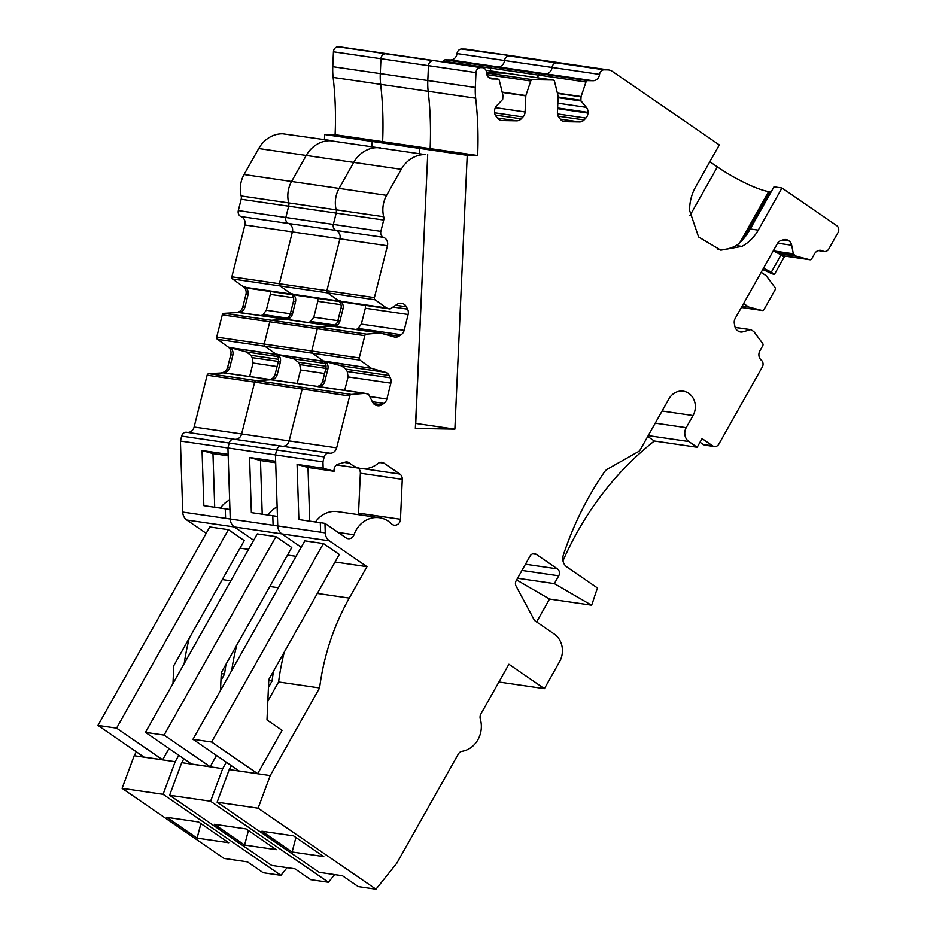 <?xml version="1.0" encoding="UTF-8"?>
<svg xmlns="http://www.w3.org/2000/svg" width="936" height="936" viewBox="0 0 936 936"><rect width="100%" height="100%" fill="white"/><g stroke="black" fill="none" stroke-linecap="round" stroke-linejoin="round"><path stroke-width="1.4" d="M197.086 838.118L228.758 842.739L198.561 821.972L166.877 817.35L197.086 838.118L200.901 823.586M122.089 788.334L224.113 858.464L247.408 861.857L263.238 872.75L280.94 875.335L163.086 794.313L122.089 788.334L134.187 755.715L175.184 761.693L178.799 755.27M163.086 794.313L175.184 761.693M287.095 867.66L280.94 875.335M136.375 751.83L134.187 755.715M184.181 663.647A222.815 197.274 -81.7 0 1 189.294 638.13M220.943 680.472L224.558 674.072L221.259 673.581M168.995 748.531L162.642 759.798L116.579 728.138L97.952 725.412L144.004 757.084L162.642 759.798M607.803 69.872L604.246 69.802A5.066 4.481 -81.7 0 0 599.567 74.353L504.539 60.489A5.066 4.481 -81.7 0 1 509.219 55.938L512.776 55.996A10.132 8.962 98.3 0 1 513.782 56.078L466.268 49.152A10.132 8.962 98.3 0 0 465.262 49.058L607.803 69.872A10.132 8.962 98.3 0 1 608.809 69.954A10.132 8.962 98.3 0 1 612.238 71.3L719.316 144.916L695.565 187.048A42.026 37.218 -81.7 0 0 689.586 210.436L698.56 236.972L720.849 250.181L741.885 246.39L736.293 245.571C741.511 241.862 746.167 236.328 750.251 228.957L773.99 186.826L781.981 187.996L758.242 230.127A42.026 37.218 -81.7 0 1 741.885 246.39M604.246 69.802L556.733 62.876A5.066 4.481 -81.7 0 0 552.053 67.427A7.09 6.283 -81.7 0 1 545.489 73.792A7.09 6.283 -81.7 0 0 552.053 67.427A5.066 4.481 -81.7 0 1 556.733 62.876L509.219 55.938A5.066 4.481 -81.7 0 0 504.539 60.489A7.09 6.283 -81.7 0 1 497.975 66.854A7.09 6.283 -81.7 0 0 504.539 60.489L457.025 53.551A5.066 4.481 -81.7 0 1 461.705 49L465.262 49.058M457.025 53.551A7.09 6.283 -81.7 0 1 450.462 59.927L445.22 59.834L587.75 80.636L593.003 80.73L545.489 73.792L540.236 73.698A2.024 1.79 -81.7 0 0 538.469 75.067A2.024 1.79 -81.7 0 1 540.236 73.698L545.489 73.792L497.975 66.854L492.722 66.76A2.024 1.79 -81.7 0 0 490.955 68.129A2.024 1.79 -81.7 0 1 492.722 66.76L497.975 66.854L450.462 59.927M443.208 61.905L443.442 61.191A2.024 1.79 -81.7 0 1 445.22 59.834M557.833 103.194L586.369 107.359L581.116 101.041A1.018 0.901 -81.7 0 1 580.882 100.316L581.045 96.853A1.018 0.901 -81.7 0 1 581.104 96.537L585.983 82.005L538.469 75.067L537.568 77.758L538.469 75.067L490.955 68.129L490.055 70.832L490.955 68.129L443.442 61.191M338.165 46.8L385.679 53.738A5.066 4.481 98.3 0 0 380.952 58.711L380.285 73.593A60.77 53.808 98.3 0 0 380.648 84.345A324.09 286.954 98.3 0 1 382.613 141.652L335.1 134.714A324.09 286.954 98.3 0 0 333.216 78.062A324.09 286.954 98.3 0 0 333.134 77.407A60.77 53.808 98.3 0 1 332.771 66.667L333.438 51.772A5.066 4.481 98.3 0 1 338.165 46.8L339.639 46.823A5.066 4.481 98.3 0 1 340.142 46.87L387.656 53.797A5.066 4.481 98.3 0 0 387.153 53.761L482.18 67.626A5.066 4.481 98.3 0 1 482.683 67.673A5.066 4.481 98.3 0 1 486.439 72.341A7.09 6.283 -81.7 0 0 491.704 78.881A7.09 6.283 -81.7 0 0 492.418 78.94L497.671 79.033A2.024 1.79 -81.7 0 1 499.309 80.461L502.878 95.144A1.018 0.901 -81.7 0 1 502.901 95.46L502.749 98.923A1.018 0.901 -81.7 0 1 502.456 99.637L496.642 105.756A7.09 6.283 -81.7 0 0 494.571 110.729L494.547 111.431A7.09 6.283 -81.7 0 0 496.162 116.462L497.776 118.416A7.09 6.283 -81.7 0 0 501.427 120.51A7.09 6.283 -81.7 0 0 502.129 120.568L516.684 120.826L497.449 118.018M339.639 46.823L387.153 53.761A5.066 4.481 98.3 0 1 387.656 53.797L435.17 60.735A5.066 4.481 98.3 0 0 434.667 60.7L433.192 60.664A5.066 4.481 98.3 0 0 428.466 65.637L427.799 80.531A60.77 53.808 98.3 0 0 428.161 91.283L475.675 98.21A60.77 53.808 98.3 0 1 475.312 87.469L475.979 72.575A5.066 4.481 98.3 0 1 480.706 67.603L482.18 67.626M333.438 51.772L380.952 58.711A5.066 4.481 98.3 0 1 385.679 53.738L433.192 60.664A5.066 4.481 98.3 0 0 428.466 65.637L427.799 80.531A60.77 53.808 98.3 0 0 428.161 91.283A324.09 286.954 98.3 0 1 430.127 148.59L382.613 141.652L372.189 141.465L324.675 134.527L335.1 134.714M324.453 139.558L324.675 134.527M475.979 72.575L380.952 58.711L380.285 73.593A60.77 53.808 98.3 0 0 380.648 84.345A324.09 286.954 98.3 0 1 380.73 84.989A324.09 286.954 98.3 0 1 382.613 141.652L372.189 141.465L371.966 146.496L372.189 141.465L419.702 148.403L419.48 153.434L419.702 148.403L430.127 148.59L477.629 155.528A324.09 286.954 98.3 0 0 475.675 98.21M282.731 133.789L332.666 140.763L282.731 133.789A30.385 26.898 98.3 0 0 258.722 148.52L401.251 169.334A30.385 26.898 98.3 0 1 425.272 154.592L330.244 140.716A30.385 26.898 98.3 0 0 306.224 155.458L291.576 181.467A26.337 23.318 98.3 0 0 288.674 202.89L383.701 216.754A26.337 23.318 98.3 0 1 386.603 195.343L401.251 169.334M249.315 288.405L291.962 294.629L249.198 288.382L244.893 286.954C247.595 288.861 248.648 291.459 248.04 294.746L245.946 294.442A7.09 6.283 -81.7 0 0 243.395 286.744L232.584 278.998A2.024 1.79 -81.7 0 1 231.859 276.799L244.881 224.968A7.09 6.283 -81.7 0 0 241.043 216.567A5.066 4.481 98.3 0 1 238.317 210.565L241.16 199.239A6.072 5.382 98.3 0 0 241.16 195.952A26.337 23.318 98.3 0 1 244.062 174.541L258.722 148.52M238.317 210.565L285.831 217.491L288.674 206.177A6.072 5.382 98.3 0 0 288.674 202.89A26.337 23.318 98.3 0 1 291.576 181.467L306.224 155.458A30.385 26.898 98.3 0 1 330.244 140.716L377.758 147.654A30.385 26.898 98.3 0 0 353.738 162.396L339.089 188.405A26.337 23.318 98.3 0 0 336.188 209.828A6.072 5.382 98.3 0 1 336.188 213.104A6.072 5.382 98.3 0 0 336.188 209.828A26.337 23.318 98.3 0 1 339.089 188.405L353.738 162.396A30.385 26.898 98.3 0 1 377.758 147.654L425.272 154.592M241.16 199.239L288.674 206.177L285.831 217.491A5.066 4.481 98.3 0 0 288.557 223.493A7.09 6.283 -81.7 0 1 292.395 231.894L279.373 283.737L292.395 231.894L244.881 224.968M291.447 294.056L280.098 285.936A2.024 1.79 -81.7 0 1 279.373 283.737L231.859 276.799M293.506 297.753L270.293 294.36L270.399 291.482M270.293 294.36L266.304 310.249L263.051 314.578L261.202 315.654M248.04 294.746L244.904 307.242C243.875 310.424 241.734 312.179 238.469 312.507L285.07 319.141L239.405 312.472M285.024 319.153L239.522 312.495M276.342 354.475L230.654 347.806L228.244 347.069L217.421 339.323A2.024 1.79 -81.7 0 1 216.696 337.124L222.288 314.859A2.024 1.79 -81.7 0 1 223.961 313.326L238.469 312.507M222.288 314.859L269.802 321.797A2.024 1.79 -81.7 0 1 271.475 320.264L318.989 327.202A2.024 1.79 -81.7 0 0 317.316 328.735A2.024 1.79 -81.7 0 1 318.989 327.202L366.491 334.14A2.024 1.79 -81.7 0 0 364.829 335.661L317.316 328.735L311.723 350.988L317.316 328.735L269.802 321.797L264.209 344.062L269.802 321.797A2.024 1.79 -81.7 0 1 271.475 320.264L285.141 319.164M276.296 354.381L264.935 346.261A2.024 1.79 -81.7 0 1 264.209 344.062L359.237 357.926L364.829 335.661M230.654 347.806L246.425 351.971L277.84 356.558M278.53 359.319L250.825 355.27L246.425 351.971M250.825 355.27L252.24 357.634L278.355 361.448M277.079 366.538L253.048 363.028L252.24 357.634M253.048 363.028L249.655 376.506M229.729 347.279C232.444 349.186 233.485 351.784 232.877 355.072L229.741 367.555C228.723 370.75 226.582 372.505 223.318 372.832L269.919 379.466L224.254 372.797M269.872 379.478L224.371 372.82M349.678 395.986L302.164 389.06A2.024 1.79 -81.7 0 1 303.826 387.527L351.339 394.454A2.024 1.79 -81.7 0 0 349.678 395.986L336.656 447.829L289.142 440.891L302.164 389.06L289.142 440.891L241.628 433.953L254.65 382.122L241.628 433.953L194.115 427.027L207.137 375.184A2.024 1.79 -81.7 0 1 208.798 373.651L223.318 372.832M207.137 375.184L254.65 382.122A2.024 1.79 -81.7 0 1 256.312 380.589L303.826 387.527A2.024 1.79 -81.7 0 0 302.164 389.06L254.65 382.122A2.024 1.79 -81.7 0 1 256.312 380.589L269.989 379.49M194.115 427.027A7.09 6.283 -81.7 0 1 187.282 432.373M241.628 433.953A7.09 6.283 -81.7 0 1 234.796 439.3A7.09 6.283 -81.7 0 0 241.628 433.953M206.189 533.321L186.826 520.018A10.132 8.962 98.3 0 1 182.731 512.062L180.414 441.031L181.654 436.082A5.066 4.481 -81.7 0 1 186.709 432.28A5.066 4.481 -81.7 0 1 186.849 432.303L234.082 439.206M180.414 441.031L227.928 447.958L229.168 443.02A5.066 4.481 -81.7 0 1 234.222 439.218A5.066 4.481 -81.7 0 1 234.363 439.241A5.066 4.481 -81.7 0 0 234.222 439.218L186.709 432.28M182.731 512.062L230.244 519L229.928 509.488L203.849 505.674L202.047 450.52L228.127 454.334L227.928 447.958L229.168 443.02A5.066 4.481 -81.7 0 1 234.222 439.218L281.736 446.156A5.066 4.481 -81.7 0 1 281.876 446.18A5.066 4.481 -81.7 0 0 281.736 446.156A5.066 4.481 -81.7 0 0 276.682 449.947A5.066 4.481 -81.7 0 1 281.736 446.156L329.25 453.094A5.066 4.481 -81.7 0 1 329.39 453.106A7.09 6.283 -81.7 0 0 329.577 453.141A7.09 6.283 -81.7 0 0 336.656 447.829M228.185 455.809L212.963 453.586L214.707 507.265M202.047 450.52L212.963 453.586M220.463 508.096A26.337 23.318 -81.7 0 1 229.624 499.964M186.826 520.018L234.339 526.945A10.132 8.962 98.3 0 1 230.244 519L277.758 525.938L277.442 516.415L251.363 512.612L249.561 457.458L275.64 461.261L275.441 454.896L227.928 447.958L230.244 519A10.132 8.962 98.3 0 0 234.339 526.945L253.703 540.259L234.339 526.945L281.853 533.883L301.216 547.197L281.853 533.883L329.367 540.821A10.132 8.962 98.3 0 1 325.272 532.876L324.956 523.353L346.074 537.872A6.072 5.382 -81.7 0 0 348.133 538.68A6.072 5.382 -81.7 0 0 354.007 534.749A26.337 23.318 -81.7 0 1 379.478 517.725A26.337 23.318 -81.7 0 1 391.435 523.774A6.072 5.382 -81.7 0 0 394.196 525.178A6.072 5.382 -81.7 0 0 400.468 519.258L358.546 513.139L360.348 473.218A6.072 5.382 -81.7 0 0 358.09 468.058M240.002 548.133L248.555 549.385M226.032 664.197A222.815 197.274 98.3 0 0 224.558 674.072M97.952 725.412L209.769 526.956L228.407 529.682L244.261 540.575L173.792 665.648L172.984 683.514M228.407 529.682L116.579 728.138M245.946 294.442L242.798 306.926A7.09 6.283 -81.7 0 1 236.983 312.285M228.244 347.069A7.09 6.283 -81.7 0 1 230.782 354.767L227.647 367.251A7.09 6.283 -81.7 0 1 221.82 372.61M244.6 845.044L276.272 849.677L246.074 828.91L214.391 824.288L244.6 845.044L248.414 830.513M169.603 795.261L271.627 865.402L294.922 868.795L310.752 879.676L328.454 882.262L210.6 801.251L169.603 795.261L181.701 762.653L222.698 768.631L226.313 762.208M210.6 801.251L222.698 768.631M334.608 874.587L328.454 882.262M183.889 758.768L181.701 762.653M231.695 670.574A222.815 197.274 -81.7 0 1 236.808 645.068M268.456 687.41L272.072 680.998L268.772 680.519M216.497 755.457L210.155 766.736L164.093 735.076L145.466 732.35L191.517 764.01L210.155 766.736M608.809 69.954L561.296 63.016A10.132 8.962 98.3 0 0 560.29 62.934L556.733 62.876L560.29 62.934A10.132 8.962 98.3 0 1 561.296 63.016L513.782 56.078A10.132 8.962 98.3 0 0 512.776 55.996L461.705 49M495.355 107.64L525.084 111.981L525.81 95.87A1.018 0.901 -81.7 0 1 525.868 95.554L530.747 81.011A2.024 1.79 -81.7 0 1 532.514 79.654L552.907 80.016L505.393 73.078L486.463 72.739L505.393 73.078A2.024 1.79 -81.7 0 1 505.791 73.137M380.18 147.701L377.758 147.654L380.18 147.701M241.043 216.567L288.557 223.493A5.066 4.481 98.3 0 1 285.831 217.491L333.345 224.429L336.188 213.104L288.674 206.177A6.072 5.382 98.3 0 0 288.674 202.89L241.16 195.952M380.847 231.367A5.066 4.481 98.3 0 0 383.584 237.37L336.071 230.431A5.066 4.481 98.3 0 1 333.345 224.429L380.847 231.367L383.701 220.042L336.188 213.104L333.345 224.429A5.066 4.481 98.3 0 0 336.071 230.431A7.09 6.283 -81.7 0 1 339.908 238.832L326.886 290.675L339.908 238.832L292.395 231.894A7.09 6.283 -81.7 0 0 288.557 223.493L336.071 230.431A7.09 6.283 -81.7 0 1 339.908 238.832L387.422 245.77L374.4 297.601L279.373 283.737A2.024 1.79 -81.7 0 0 280.098 285.936L232.584 278.998M338.961 300.994L327.612 292.874A2.024 1.79 -81.7 0 1 326.886 290.675A2.024 1.79 -81.7 0 0 327.612 292.874L280.098 285.936L290.909 293.67A7.09 6.283 -81.7 0 1 293.448 301.38L290.312 313.864A7.09 6.283 -81.7 0 1 284.497 319.223L332.584 326.079M296.829 295.343L339.475 301.567L296.712 295.32L292.406 293.892C295.109 295.799 296.162 298.397 295.554 301.685L292.418 314.168C291.389 317.362 289.247 319.118 285.983 319.433M341.02 304.691L317.807 301.298L317.912 298.42M317.807 301.298L313.817 317.187L310.565 321.504L308.716 322.592M332.537 326.091L287.036 319.433M223.961 313.326L271.475 320.264L284.497 319.223M400.117 303.229L402.012 303.416A7.09 6.283 -81.7 0 0 401.31 303.264A7.09 6.283 -81.7 0 0 397.227 304.223L390.382 308.775A1.018 0.901 -81.7 0 1 389.692 308.892L386.732 308.049A1.018 0.901 -81.7 0 1 386.474 307.932L375.125 299.801L327.612 292.874L338.422 300.608A7.09 6.283 -81.7 0 1 340.961 308.318L337.826 320.802A7.09 6.283 -81.7 0 1 332.011 326.161L318.989 327.202L332.654 326.102L286.919 319.41M323.856 361.413L278.167 354.744L275.757 353.995L264.935 346.261A2.024 1.79 -81.7 0 1 264.209 344.062L216.696 337.124M323.809 361.319L312.448 353.2A2.024 1.79 -81.7 0 1 311.723 350.988A2.024 1.79 -81.7 0 0 312.448 353.2L217.421 339.323M278.167 354.744L293.939 358.909L325.354 363.496M326.044 366.257L298.338 362.209L293.939 358.909M298.338 362.209L299.754 364.572L325.868 368.386M324.593 373.464L300.561 369.954L299.754 364.572M300.561 369.954L297.168 383.444M277.243 354.217C279.958 356.113 280.999 358.71 280.39 362.01L277.255 374.494C276.237 377.676 274.096 379.431 270.832 379.759L317.421 386.404L271.768 379.735M317.386 386.416L271.885 379.759M208.798 373.651L256.312 380.589L270.832 379.759M325.389 361.553L371.323 368.257A1.018 0.901 -81.7 0 0 371.58 368.375L323.271 360.933A7.09 6.283 -81.7 0 1 325.81 368.644L322.674 381.127A7.09 6.283 -81.7 0 1 316.848 386.474L317.503 386.428M289.142 440.891A7.09 6.283 -81.7 0 1 282.309 446.238A7.09 6.283 -81.7 0 0 289.142 440.891M322.955 461.834L324.195 456.885L276.682 449.947L275.441 454.896L322.955 461.834L323.154 468.199L297.075 464.396L298.876 519.55L320.299 522.674L320.615 532.186L277.758 525.938A10.132 8.962 98.3 0 0 281.853 533.883A10.132 8.962 98.3 0 1 277.758 525.938L275.441 454.896L276.682 449.947L181.654 436.082M275.687 462.747L260.477 460.524L262.22 514.192M249.561 457.458L260.477 460.524M267.977 515.034A26.337 23.318 -81.7 0 1 277.138 506.891M287.516 555.071L296.068 556.312M273.546 671.124A222.815 197.274 98.3 0 0 272.072 680.998M145.466 732.35L257.283 533.894L275.921 536.609L291.775 547.513L221.305 672.586L220.498 690.452M275.921 536.609L164.093 735.076M275.757 353.995A7.09 6.283 -81.7 0 1 278.296 361.705L275.161 374.189A7.09 6.283 -81.7 0 1 269.334 379.548M562.981 560.828A303.837 269.018 98.3 0 1 654.322 440.996L697.18 447.244L688.873 441.535A10.132 8.962 98.3 0 1 686.205 427.67L693.049 415.537A16.204 14.344 98.3 0 0 683.303 391.201A16.204 14.344 98.3 0 0 668.889 398.923L640.271 449.701A5.066 4.481 98.3 0 1 638.399 451.608L607.663 468.983A10.132 8.962 98.3 0 0 604.434 471.978A303.837 269.018 98.3 0 0 563.343 555.06A10.132 8.962 98.3 0 0 566.865 566.959L597.484 588.007A303.837 269.018 98.3 0 0 592.277 603.673L591.435 605.159L554.346 583.608L558.745 575.804A5.066 4.481 98.3 0 0 557.411 568.877L536.269 554.346A5.066 4.481 98.3 0 0 534.561 553.667A5.066 4.481 98.3 0 0 530.045 556.089L516.157 580.741A5.066 4.481 98.3 0 0 516.064 586.053L534 619.515A5.066 4.481 98.3 0 0 535.427 621.13L554.217 634.035A20.253 17.936 98.3 0 1 559.541 661.764L544.401 688.639L508.915 664.244L480.928 713.911A6.072 5.382 98.3 0 0 480.32 719.082A24.301 21.516 98.3 0 1 462.173 751.28A6.072 5.382 98.3 0 0 458.242 754.17L396.794 863.214L375.968 889.2L358.266 886.614L342.436 875.733L319.141 872.329L217.117 802.199L258.114 808.177L270.211 775.57L229.215 769.579L217.117 802.199M292.114 851.982L323.786 856.604L293.588 835.848L261.904 831.226L292.114 851.982L295.916 837.451M375.968 889.2L258.114 808.177M270.211 775.57L319.585 687.937L278.589 681.958L267.848 701.029M231.403 765.707L229.215 769.579M278.589 681.958A222.815 197.274 -81.7 0 1 284.322 652.006M192.98 739.288L304.797 540.832L323.435 543.547L339.288 554.451L268.808 679.524L266.994 719.936L282.087 730.314L257.669 773.662L211.606 742.002L192.98 739.288L239.031 770.948L257.669 773.662M554.346 583.608L517.561 578.249M591.435 605.159L549.514 599.04L516.613 579.934M498.911 681.993L544.401 688.639M549.514 599.04L536.609 621.937M654.322 440.996L647.735 436.469M712.635 445.84L703.31 444.483A5.066 4.481 98.3 0 0 705.03 445.162L714.343 446.519A5.066 4.481 98.3 0 1 712.635 445.84L702.058 438.575L697.18 447.244M703.31 444.483L700.011 442.213M714.343 446.519A5.066 4.481 98.3 0 0 718.848 444.097L762.349 366.9A5.066 4.481 -81.7 0 0 761.319 360.208A7.09 6.283 -81.7 0 1 759.892 350.825L762.746 345.758A2.024 1.79 -81.7 0 0 762.629 343.383L754.006 331.8A1.018 0.901 -81.7 0 0 753.796 331.601L751.21 329.823A1.018 0.901 -81.7 0 0 750.859 329.683L735.146 327.389M738.328 331.192L742.868 331.847L750.532 329.706A1.018 0.901 -81.7 0 1 750.859 329.683M742.868 331.847A7.09 6.283 -81.7 0 1 740.528 332.011A7.09 6.283 -81.7 0 1 738.13 331.063L737.603 330.7A7.09 6.283 -81.7 0 1 734.865 326.348L734.362 323.716A7.09 6.283 -81.7 0 1 735.228 318.357L777.348 243.629A7.09 6.283 -81.7 0 1 781.314 240.4L783.678 239.733A7.09 6.283 -81.7 0 1 786.018 239.581A7.09 6.283 -81.7 0 1 788.416 240.529L788.943 240.891A7.09 6.283 -81.7 0 1 791.68 245.232L777.605 243.184M818.228 250.602L824.242 251.48A5.066 4.481 98.3 0 1 822.849 251A7.09 6.283 -81.7 0 0 820.907 250.333A7.09 6.283 -81.7 0 0 814.601 253.726L811.746 258.792A2.024 1.79 -81.7 0 1 809.769 259.728L796.548 256.288A1.018 0.901 -81.7 0 1 796.29 256.171L793.705 254.393A1.018 0.901 -81.7 0 1 793.318 253.773L791.68 245.232M824.242 251.48A5.066 4.481 98.3 0 0 828.746 249.058L838.048 232.549A5.066 4.481 98.3 0 0 836.714 225.623L781.981 187.996M771.135 191.88A42.541 7.897 29.4 0 1 769.813 191.74L768.643 191.564A42.541 7.897 29.4 0 1 717.374 166.912L709.839 161.729M599.567 74.353A7.09 6.283 -81.7 0 1 593.003 80.73M585.983 82.005A2.024 1.79 -81.7 0 1 587.75 80.636M586.369 107.359A7.09 6.283 -81.7 0 1 587.983 112.39L557.622 107.956M557.587 108.67L587.948 113.092L587.983 112.39M587.948 113.092A7.09 6.283 -81.7 0 1 585.889 118.065L584.087 119.96A7.09 6.283 -81.7 0 1 579.548 121.949L565.005 121.692A7.09 6.283 -81.7 0 1 564.291 121.633A7.09 6.283 -81.7 0 1 560.652 119.539L559.026 117.585A7.09 6.283 -81.7 0 1 557.411 112.554L558.137 96.443A1.018 0.901 -81.7 0 0 558.113 96.127L554.545 81.444A2.024 1.79 -81.7 0 0 553.106 80.028L485.948 70.223M485.959 70.247L505.393 73.078A2.024 1.79 -81.7 0 1 505.592 73.09M525.084 111.981A7.09 6.283 -81.7 0 1 523.013 116.941L521.223 118.837A7.09 6.283 -81.7 0 1 516.684 120.826M482.683 67.673L435.17 60.735A5.066 4.481 98.3 0 0 434.667 60.7L480.706 67.603M477.629 155.528L467.216 155.341L419.702 148.403L430.127 148.59A324.09 286.954 98.3 0 0 428.243 91.927A324.09 286.954 98.3 0 0 428.161 91.283L333.134 77.407M467.216 155.341L454.873 429.144L415.736 423.435L424.593 223.61M427.693 154.639L415.35 428.442L454.873 429.144M383.701 220.042A6.072 5.382 98.3 0 0 383.701 216.754M383.584 237.37A7.09 6.283 -81.7 0 1 387.422 245.77M375.125 299.801A2.024 1.79 -81.7 0 1 374.4 297.601M389.692 308.892L344.226 302.246L339.92 300.83C342.623 302.726 343.676 305.323 343.067 308.623L339.92 321.106C338.902 324.289 336.761 326.044 333.497 326.371L380.25 333.04M402.609 303.592A7.09 6.283 -81.7 0 1 406.388 306.797L407.57 309.126A7.09 6.283 -81.7 0 1 408.119 314.484L404.13 330.373A7.09 6.283 -81.7 0 1 401.135 334.725L358.079 328.442L361.331 324.125L404.13 330.373M408.119 314.484L365.321 308.236L365.426 305.347M365.321 308.236L361.331 324.125M383.058 333.801L399.017 336.129L401.135 334.725M356.23 329.519L358.079 328.442M399.017 336.129A7.09 6.283 -81.7 0 1 394.933 337.089A7.09 6.283 -81.7 0 1 394.231 336.937L380.449 333.064A1.018 0.901 -81.7 0 0 380.344 333.04L334.433 326.348M366.491 334.14L380.168 333.04A1.018 0.901 -81.7 0 1 380.344 333.04M380.168 333.04L334.55 326.371M371.323 368.257L359.962 360.126A2.024 1.79 -81.7 0 1 359.237 357.926M323.271 360.933L312.448 353.2L359.962 360.126M371.58 368.375L385.363 372.247A7.09 6.283 -81.7 0 1 389.142 375.465L390.312 377.781A7.09 6.283 -81.7 0 1 390.862 383.14L386.872 399.029A7.09 6.283 -81.7 0 1 383.877 403.393L372.341 401.708M325.681 361.682L341.453 365.836L385.363 372.247M389.142 375.465L345.852 369.147L341.453 365.836M345.852 369.147L347.256 371.498L390.312 377.781M390.862 383.14L348.075 376.892L347.256 371.498M348.075 376.892L344.682 390.37M373.522 403.58L381.771 404.785L383.877 403.393M381.771 404.785A7.09 6.283 -81.7 0 1 377.688 405.744A7.09 6.283 -81.7 0 1 376.986 405.604L376.377 405.428A7.09 6.283 -81.7 0 1 372.598 402.211L368.796 394.676A1.018 0.901 -81.7 0 0 368.257 394.22L365.286 393.389A1.018 0.901 -81.7 0 0 365.192 393.366L319.281 386.662M351.339 394.454L365.017 393.366A1.018 0.901 -81.7 0 1 365.192 393.366M324.757 361.156C327.471 363.051 328.513 365.648 327.904 368.948L324.769 381.432C323.751 384.614 321.61 386.369 318.345 386.697L365.087 393.366M365.017 393.366L319.398 386.685M324.195 456.885A5.066 4.481 -81.7 0 1 329.25 453.094M323.154 468.199L334.07 471.264L307.979 467.462L309.734 521.13M297.075 464.396L307.979 467.462M334.07 471.264L334.047 470.387A6.072 5.382 -81.7 0 1 338.305 464.08L345.209 462.138A6.072 5.382 -81.7 0 1 347.221 462.01A6.072 5.382 -81.7 0 1 349.783 463.226L344.249 462.419M400.468 519.258L402.269 479.337A6.072 5.382 -81.7 0 0 399.812 474.037L383.994 463.156A6.072 5.382 -81.7 0 0 381.935 462.349A6.072 5.382 -81.7 0 0 377.992 463.495A26.337 23.318 -81.7 0 1 360.898 468.468A26.337 23.318 -81.7 0 1 349.783 463.226M358.546 513.139A6.072 5.382 -81.7 0 1 358.312 514.636M315.49 521.972A26.337 23.318 -81.7 0 1 337.545 511.606L379.478 517.725M320.299 522.674L324.956 523.353M335.029 561.998L366.97 566.666L349.257 598.092A222.815 197.274 98.3 0 0 319.585 687.937M323.435 543.547L211.606 742.002M761.19 272.294L766.139 275.699A1.018 0.901 -81.7 0 1 766.35 275.898L774.973 287.481A2.024 1.79 -81.7 0 1 775.09 289.856L763.998 309.524A2.024 1.79 -81.7 0 1 762.021 310.459L748.812 307.031A1.018 0.901 -81.7 0 1 748.554 306.914L743.605 303.51M762.735 269.556A30.385 5.639 29.4 0 1 771.463 273.558L774.353 274.494L771.322 272.154L781.092 254.814L773.253 250.871L793.318 253.773M763.483 268.211L771.322 272.154M774.353 274.494L784.122 257.154L781.092 254.814M718.052 249.655A42.026 37.218 98.3 0 0 736.293 245.571M366.97 566.666L329.367 540.821M332.771 66.667L475.312 87.469M244.062 174.541L386.603 195.343M243.395 286.744L244.893 286.954M245.513 287.352L291.389 294.056M291.494 294.15L245.805 287.481M266.304 310.249L290.347 313.759M287.457 318.135L263.051 314.578M230.361 347.677L276.225 354.37M225.272 508.798L225.588 518.322M230.853 580.811L222.3 579.559M244.904 307.242L242.798 306.926M232.877 355.072L230.782 354.767M229.741 367.555L227.647 367.251M290.909 293.67L292.406 293.892M293.026 294.29L338.902 300.982M339.007 301.088L293.319 294.419M313.817 317.187L337.861 320.697M334.971 325.073L310.565 321.504M277.875 354.615L323.739 361.308M281.596 446.133L234.363 439.241M272.786 515.736L273.101 525.26M278.366 587.75L269.814 586.498M295.554 301.685L293.448 301.38M292.418 314.168L290.312 313.864M280.39 362.01L278.296 361.705M277.255 374.494L275.161 374.189M532.724 553.831L536.269 554.346M557.411 568.877L525.47 564.221M521.96 570.445L558.745 575.804M662.068 411.021L693.049 415.537M686.205 427.67L655.235 423.154M648.215 435.603L688.873 441.535M750.532 329.706L735.169 327.471M788.416 240.529L783.432 239.803M782.765 239.99L788.943 240.891M793.705 254.393L774.751 251.62M778.682 253.597L796.29 256.171M796.548 256.288L778.904 253.714M782.753 255.774L809.769 259.728M822.849 251L818.86 250.415M758.242 230.127L750.251 228.957M557.365 93.073L581.104 96.537M581.045 96.853L557.446 93.413M558.113 96.993L580.882 100.316M581.116 101.041L558.09 97.672M585.889 118.065L557.47 113.923M558.125 116.169L584.087 119.96M579.548 121.949L560.325 119.141M563.601 121.481L565.005 121.692M486.486 72.926L532.514 79.654M530.747 81.011L486.849 74.611M502.129 92.091L525.868 95.554M525.81 95.87L502.211 92.43M523.013 116.941L494.606 112.8M495.249 115.046L521.223 118.837M500.737 120.358L502.129 120.568M497.671 79.033L489.095 77.782M491.014 78.729L492.418 78.94M338.422 300.608L339.92 300.83M340.54 301.228L386.474 307.932M386.732 308.049L340.833 301.357M402.012 303.416L400.596 303.205M406.388 306.797L395.694 305.241M393.038 307.008L407.57 309.126M332.011 326.161L333.497 326.371M369.732 396.525L386.872 399.029M316.848 386.474L318.345 386.697M329.109 453.071L281.876 446.18M383.994 463.156L379.735 462.536M399.812 474.037L363.074 468.679M402.269 479.337L360.348 473.218M354.007 534.749L338.177 532.444M320.615 532.186L325.272 532.876M349.257 598.092L317.316 593.436M717.374 166.912L689.914 215.643M768.643 191.564L739.803 242.775M769.813 191.74L742.786 239.71M343.067 308.623L340.961 308.318M339.92 321.106L337.826 320.802M327.904 368.948L325.81 368.644M324.769 381.432L322.674 381.127M762.021 310.459L741.382 307.453L762.197 310.495M742.166 306.06L748.812 307.031M742.201 305.978L748.554 306.914M809.944 259.752L782.777 255.797M497.87 79.045L489.083 77.758M389.797 308.903L344.343 302.269M360.898 468.468L336.586 464.923"/></g></svg>
